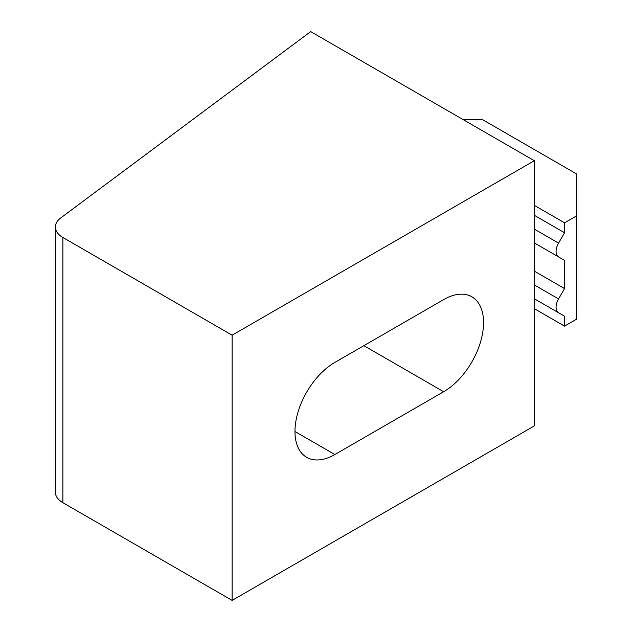 <?xml version="1.0" encoding="UTF-8"?>
<svg xmlns="http://www.w3.org/2000/svg" width="632" height="632" viewBox="0 0 632 632"><rect width="100%" height="100%" fill="white"/><g stroke="black" fill="none" stroke-linecap="round" stroke-linejoin="round"><path stroke-width="0.95" d="M534.324 205.384L564.542 222.827L564.542 232.742L558.562 243.107A11.969 6.913 120 0 0 558.562 256.924L564.542 260.376L564.542 288.571L534.324 271.128M564.542 260.376L534.324 242.925M564.542 232.742L534.324 215.291M534.324 160.71L310.691 31.6L60.735 217.953A25.643 14.805 0 0 0 55.371 227.014A25.643 14.805 0 0 0 62.876 237.482L232.118 335.189L232.118 600.4L534.324 425.921L534.324 160.71L232.118 335.189M55.371 227.014L55.371 492.225A25.643 14.805 0 0 0 62.876 502.693L232.118 600.4M443.656 299.6L334.865 362.413A56.414 32.572 120 0 0 298.012 412.127A56.414 32.572 120 0 0 306.662 457.331A56.414 32.572 120 0 0 334.865 454.534L443.656 391.722A56.414 32.572 120 0 0 480.518 342.007A56.414 32.572 120 0 0 471.867 296.803A56.414 32.572 120 0 0 443.656 299.6M564.542 288.571L558.562 298.936A11.969 6.913 120 0 0 558.562 312.753L564.542 316.205L564.542 326.12L534.324 308.669M564.542 316.205L534.324 298.762M564.542 326.12L576.629 319.144L576.629 215.852L564.542 222.827M576.629 215.852L576.629 173.974L482.342 119.535L463.003 119.535M62.876 237.482L62.876 502.693M558.562 243.107L534.324 229.108M558.562 298.936L534.324 284.945M363.874 345.665L443.656 391.722M294.978 431.506L334.865 454.534"/></g></svg>
